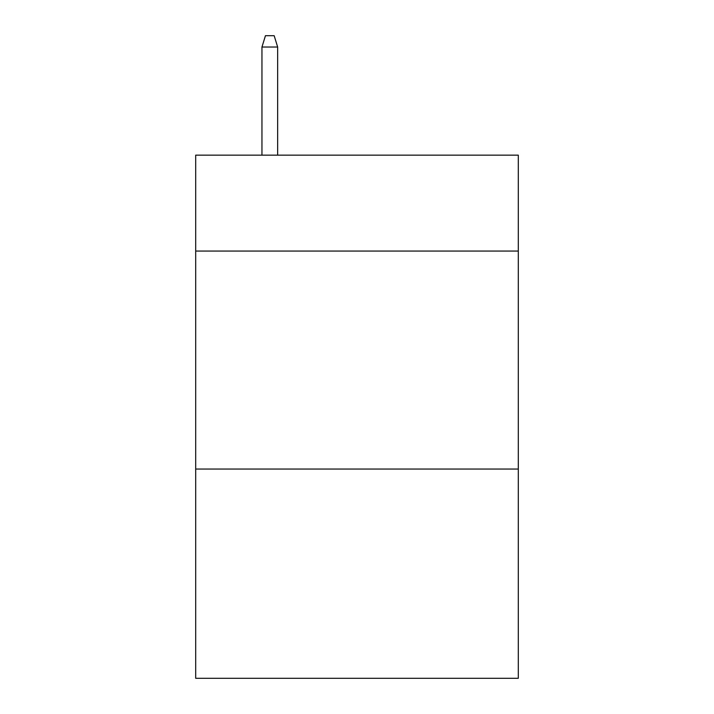 <?xml version="1.0" encoding="UTF-8"?>
<svg xmlns="http://www.w3.org/2000/svg" width="714" height="714" viewBox="0 0 714 714"><rect width="100%" height="100%" fill="white"/><g stroke="black" fill="none" stroke-linecap="round" stroke-linejoin="round"><path stroke-width="1.07" d="M518.302 251.06L518.302 155.152L195.698 155.152L195.698 251.06L518.302 251.06L518.302 678.3L195.698 678.3L195.698 251.06M518.302 469.044L195.698 469.044M277.657 155.152L277.657 47.035L261.958 47.035L261.958 155.152M261.958 47.035L265.447 35.7L274.167 35.7L277.657 47.035"/></g></svg>
